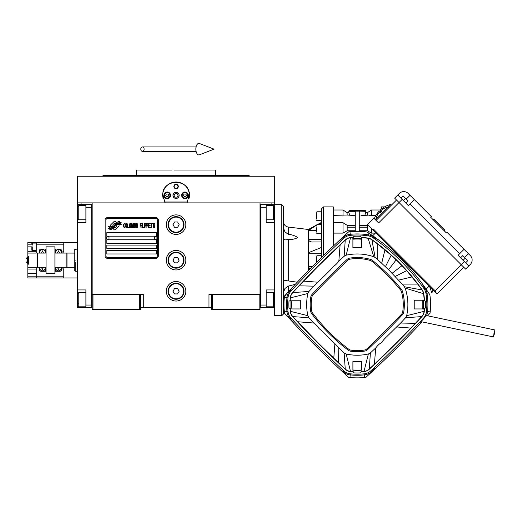 <?xml version="1.0" encoding="UTF-8"?>
<svg xmlns="http://www.w3.org/2000/svg" width="521" height="521" viewBox="0 0 521 521"><rect width="100%" height="100%" fill="white"/><g stroke="black" fill="none" stroke-linecap="round" stroke-linejoin="round"><path stroke-width="0.78" d="M211.598 307.703L140.54 307.703M260.005 294.378L260.005 309.481L211.598 309.481L211.598 294.378L260.005 294.378L260.005 202.89L274.658 202.89L274.658 204.668L266.224 204.668L266.224 222.434L274.658 222.434M208.934 307.703L208.934 294.378L211.598 294.378M185.841 260.181A9.769 9.769 0 0 0 176.072 250.412A9.769 9.769 0 0 0 166.297 260.181A9.769 9.769 0 0 0 176.072 269.956A9.769 9.769 0 0 0 185.841 260.181M185.841 291.272A9.769 9.769 0 0 0 176.072 281.503A9.769 9.769 0 0 0 166.297 291.272A9.769 9.769 0 0 0 176.072 301.04A9.769 9.769 0 0 0 185.841 291.272M185.841 224.655A9.769 9.769 0 0 0 176.072 214.886A9.769 9.769 0 0 0 166.297 224.655A9.769 9.769 0 0 0 176.072 234.424A9.769 9.769 0 0 0 185.841 224.655M92.132 217.785L92.132 294.378L92.132 202.89L271.109 202.89L271.109 204.668M139.654 309.481L139.654 294.378L92.132 294.378L92.132 309.481L140.54 309.481L140.54 294.378L143.203 294.378L143.203 307.703M212.483 309.481L212.483 294.378M92.132 306.817L91.689 306.817L91.689 204.668L77.479 204.668L77.479 202.89L92.132 202.89L81.029 202.89L81.029 204.668M139.654 294.378L140.54 294.378M92.132 205.561L91.689 205.561L91.689 207.332L85.913 207.332L85.913 222.434L77.479 222.434L77.479 289.936L85.913 289.936L85.913 305.039L91.689 305.039L91.689 307.703L92.132 307.703M260.005 307.703L260.448 307.703L260.448 204.668L266.224 204.668M259.119 309.481L259.119 294.378M93.018 309.481L93.018 294.378M119.088 225.547A1.107 1.107 0 0 0 118.762 224.766L118.658 224.662A5.151 5.151 0 0 0 116.691 225.144A1.954 1.954 0 0 1 114.359 227.449A7.737 7.737 0 0 1 113.174 228.699L114.001 229.527A1.107 1.107 0 0 0 115.571 229.527L118.762 226.329A1.107 1.107 0 0 0 119.088 225.547M157.414 220.214A1.778 1.778 0 0 0 155.642 218.436L107.678 218.436A1.778 1.778 0 0 0 105.9 220.214L105.9 255.739A1.778 1.778 0 0 0 107.678 257.517L155.642 257.517A1.778 1.778 0 0 0 157.414 255.739L157.414 220.214M106.785 250.412L106.785 253.968L156.528 253.968L156.528 250.412L106.785 250.412M106.785 245.085L106.785 248.634L156.528 248.634L156.528 245.085L106.785 245.085M106.785 239.751L106.785 243.307L156.528 243.307L156.528 239.751L106.785 239.751M106.785 232.646L106.785 236.202L156.528 236.202L156.528 232.646L106.785 232.646M119.843 223.756L119.472 223.131A8.154 8.154 0 0 0 117.564 223.47A4.253 4.253 0 0 0 115.473 224.89A159.068 159.068 0 0 1 114.373 226.238A6.701 6.701 0 0 1 112.829 227.612A4.402 4.402 0 0 1 110.309 228.315A31.599 31.599 0 0 1 108.296 228.191L110.094 229.514A5.112 5.112 0 0 0 114.203 227.104A6.753 6.753 0 0 1 115.688 225.378A4.578 4.578 0 0 1 118.71 224.323A52.628 52.628 0 0 1 121.276 224.44L120.905 223.828L119.843 223.756M119.843 222.167L119.485 221.575A4.819 4.819 0 0 0 116.724 222.539A5.861 5.861 0 0 0 115.349 224.004A12.836 12.836 0 0 1 114.509 225.131A4.168 4.168 0 0 1 112.627 226.414A7.007 7.007 0 0 1 110.367 226.772A17.838 17.838 0 0 1 108.296 226.642L110.074 227.885A5.269 5.269 0 0 0 114.64 225.528A6.76 6.76 0 0 1 116.176 223.861A5.106 5.106 0 0 1 118.808 222.812A11.091 11.091 0 0 1 121.269 222.845L120.911 222.246L119.843 222.167M116.391 222.395L115.564 221.568A1.107 1.107 0 0 0 113.995 221.568L110.804 224.759A1.107 1.107 0 0 0 110.804 226.329L110.908 226.427A5.145 5.145 0 0 0 112.875 225.945A1.954 1.954 0 0 1 115.213 223.639A7.743 7.743 0 0 1 116.391 222.395M125.281 227.104L125.327 226.628L124.727 227.195L123.965 226.628L124.05 224.173L124.727 223.887L125.327 224.453L125.112 223.607L124.343 223.32L123.705 224.362L123.79 227.104L124.343 227.762L125.281 227.104M126.688 223.32L125.965 223.607L125.665 224.831L125.704 226.726L126.343 227.762L127.072 227.482L127.365 226.251L127.241 223.984L126.688 223.32M127.964 223.32L127.71 227.762L129.241 227.762L129.241 227.195L127.964 227.195L127.964 223.32M130.602 223.32L129.879 223.607L129.579 224.831L129.709 227.104L130.263 227.762L130.986 227.482L131.285 226.251L131.155 223.984L130.602 223.32M132.816 227.762L133.409 224.264L133.669 227.762L133.669 223.32L133.285 223.32L132.647 227.293L132.008 223.32L131.624 223.32L131.624 227.762L131.878 224.264L132.477 227.762L132.816 227.762M135.408 225.593L135.239 223.418L134.008 223.32L134.008 227.762L135.239 227.67L135.408 225.593M136.945 223.32L136.222 223.607L135.922 224.831L136.046 227.104L136.6 227.762L137.329 227.482L137.622 226.251L137.498 223.984L136.945 223.32M140.006 227.762L140.26 225.684L141.367 225.684L141.367 225.118L140.26 225.118L140.26 223.887L141.543 223.887L141.543 223.32L140.006 223.32L140.006 227.762M141.881 227.762L142.135 223.32L141.881 227.762M142.734 223.32L142.474 227.762L144.011 227.762L144.011 227.195L142.734 227.195L142.734 223.32M144.35 227.762L144.604 223.32L144.35 227.762M146.518 224.74L146.18 223.418L144.942 223.32L144.942 227.762L145.203 225.782L146.18 225.684L146.518 224.74M148.433 224.74L148.094 223.418L146.857 223.32L146.857 227.762L147.117 225.782L148.094 225.684L148.433 224.74M150.309 227.762L150.309 227.195L149.032 227.195L149.032 225.684L150.139 225.684L150.139 225.118L149.032 225.118L149.032 223.887L150.309 223.887L150.309 223.32L148.772 223.32L148.772 227.762L150.309 227.762M152.262 223.796L152.262 223.32L150.647 223.32L150.647 223.796L151.331 223.796L151.331 227.762L151.585 223.796L152.262 223.796M154.223 223.796L154.223 223.32L152.607 223.32L152.607 223.796L153.285 223.796L153.285 227.762L153.539 223.796L154.223 223.796M154.561 227.762L154.815 223.32L154.561 227.762M126.173 223.984L127.072 224.453L126.688 227.195L125.965 226.628L126.173 223.984M130.094 223.984L130.986 224.453L130.602 227.195L129.879 226.628L130.094 223.984M134.262 225.209L134.262 223.887L135.069 223.887L135.2 225.118L134.262 225.209M135.284 226.062L135.2 227.104L134.262 227.195L134.262 225.782L135.284 226.062M136.43 223.984L137.329 224.453L136.945 227.195L136.222 226.628L136.43 223.984M146.134 225.118L145.203 225.209L145.203 223.796L146.134 223.887L146.134 225.118M148.049 225.118L147.117 225.209L147.117 223.796L148.049 223.887L148.049 225.118M107.678 258.409A2.664 2.664 0 0 1 105.014 255.739L105.014 220.214A2.664 2.664 0 0 1 107.678 217.55L155.642 217.55A2.664 2.664 0 0 1 158.306 220.214L158.306 255.739A2.664 2.664 0 0 1 155.642 258.409L107.678 258.409M106.258 237.934A1.42 1.42 0 0 0 107.639 239.4A1.42 1.42 0 0 0 109.097 238.019A1.42 1.42 0 0 0 107.717 236.56A1.42 1.42 0 0 0 106.258 237.934M154.223 237.934A1.42 1.42 0 0 0 155.597 239.4A1.42 1.42 0 0 0 157.062 238.019A1.42 1.42 0 0 0 155.681 236.56A1.42 1.42 0 0 0 154.223 237.934M163.151 198.599A13.325 13.325 0 0 1 162.936 193.083M163.119 192.223A13.325 13.325 0 0 1 164.239 189.208M164.297 189.11A13.325 13.325 0 0 1 166.206 186.388M166.583 185.984A13.325 13.325 0 0 1 168.856 184.141M169.507 183.75A13.325 13.325 0 0 1 172.138 182.61A13.325 13.325 0 0 0 171.285 182.91M172.751 182.441A13.325 13.325 0 0 1 176.046 182.018A13.325 13.325 0 0 0 172.751 182.441M176.072 182.018A13.325 13.325 0 0 1 179.38 182.435A13.325 13.325 0 0 0 176.072 182.018M180.852 182.91A13.325 13.325 0 0 0 179.973 182.604A13.325 13.325 0 0 1 182.617 183.744M183.268 184.134A13.325 13.325 0 0 1 185.535 185.971M185.925 186.381A13.325 13.325 0 0 1 187.827 189.084M187.886 189.188A13.325 13.325 0 0 1 189.012 192.197M189.195 193.044A13.325 13.325 0 0 1 188.986 198.612M187.606 202.005L164.532 202.005M173.05 195.342A3.022 3.022 0 0 0 176.072 198.364A3.022 3.022 0 0 0 179.087 195.342A3.022 3.022 0 0 0 176.072 192.321A3.022 3.022 0 0 0 173.05 195.342M173.851 186.459A2.221 2.221 0 0 1 176.072 184.239A2.221 2.221 0 0 1 178.286 186.459A2.221 2.221 0 0 1 176.072 188.68A2.221 2.221 0 0 1 173.851 186.459M163.855 195.342A3.328 3.328 0 0 0 167.189 198.677A3.328 3.328 0 0 0 170.517 195.342A3.328 3.328 0 0 0 167.189 192.015A3.328 3.328 0 0 0 163.855 195.342M181.621 195.342A3.328 3.328 0 0 0 184.948 198.677A3.328 3.328 0 0 0 188.283 195.342A3.328 3.328 0 0 0 184.948 192.015A3.328 3.328 0 0 0 181.621 195.342M167.189 198.097A2.755 2.755 0 0 0 169.937 195.342A2.755 2.755 0 0 0 167.189 192.588A2.755 2.755 0 0 0 164.434 195.342A2.755 2.755 0 0 0 167.189 198.097M167.189 198.449A3.106 3.106 0 0 0 170.295 195.342A3.106 3.106 0 0 0 167.189 192.236A3.106 3.106 0 0 0 164.076 195.342A3.106 3.106 0 0 0 167.189 198.449M166.42 194.014L165.645 195.342L166.42 196.678L167.957 196.678L168.726 195.342L167.957 194.014L166.42 194.014M184.948 198.097A2.755 2.755 0 0 0 187.703 195.342A2.755 2.755 0 0 0 184.948 192.588A2.755 2.755 0 0 0 182.2 195.342A2.755 2.755 0 0 0 184.948 198.097M184.948 198.449A3.106 3.106 0 0 0 188.061 195.342A3.106 3.106 0 0 0 184.948 192.236A3.106 3.106 0 0 0 181.842 195.342A3.106 3.106 0 0 0 184.948 198.449M184.18 194.014L183.412 195.342L184.18 196.678L185.717 196.678L186.492 195.342L185.717 194.014L184.18 194.014M174.17 186.459A1.895 1.895 0 0 0 176.072 188.361A1.895 1.895 0 0 0 177.967 186.459A1.895 1.895 0 0 0 176.072 184.564A1.895 1.895 0 0 0 174.17 186.459M176.072 198.449A3.106 3.106 0 0 0 179.178 195.342A3.106 3.106 0 0 0 176.072 192.236A3.106 3.106 0 0 0 172.959 195.342A3.106 3.106 0 0 0 176.072 198.449M174.021 195.342L175.043 197.12L177.094 197.12L178.117 195.342L177.094 193.565L175.043 193.565L174.021 195.342M246.238 175.356L215.551 175.356L215.551 170.028L178.202 170.028M176.072 175.356L103.073 175.356L249.064 175.356L249.39 176.248L246.238 176.248M239.132 176.248L236.781 176.248M230.738 176.248L213.818 176.248M180.149 170.028L173.929 170.028M171.989 170.028L136.587 170.028L136.587 175.356L108.935 175.356M168.811 175.356L136.587 175.356M183.418 175.356L215.551 175.356M138.319 176.248L121.4 176.248M115.356 176.248L102.748 176.248L103.073 175.356M176.072 176.248L249.39 176.248M165.092 202.89L162.76 194.678M162.76 196.007L162.747 195.342C161.914 178.156 190.224 178.156 189.39 195.342L189.377 196.007M189.377 194.678L187.046 202.89M274.658 202.89L274.658 176.248L77.479 176.248L77.479 202.89M260.005 306.817L260.448 306.817L260.448 305.039L266.224 305.039L266.224 289.936L274.658 289.936M260.005 205.561L260.448 205.561L260.448 207.332L266.224 207.332M274.658 307.703L260.448 307.703M266.224 305.039L266.224 307.703M281.763 204.668L283.541 206.446L283.541 313.922L281.763 315.693L281.763 204.668L274.658 204.668L274.658 212.666L274.215 212.666M274.215 207.104L274.215 218.879L273.33 219.771L273.33 216.723M274.215 216.072L274.215 211.402M266.224 205.561L273.33 205.561L273.33 219.771L266.224 219.771M266.224 292.6L273.33 292.6L274.215 293.492L274.215 305.788M273.33 292.6L273.33 306.817L274.215 305.925M77.479 257.341L77.479 263.027M85.913 207.332L85.913 204.668M91.689 307.703L85.913 307.703L85.913 305.039M77.479 289.936L77.479 307.703L85.913 307.703M77.479 222.434L77.479 212.666L77.922 212.666M77.479 204.668L77.479 212.666M85.913 306.817L78.808 306.817L77.922 305.925L77.922 293.492L78.808 292.6L78.808 295.609M77.922 295.218L77.922 301.568M78.808 306.817L78.808 292.6L85.913 292.6M77.922 303.808L78.808 303.808M77.922 218.807L77.922 206.446L78.808 205.561L78.808 219.686M77.922 208.608L77.922 210.087M75.701 262.402L75.701 271.285L74.816 270.959L74.816 267.286L66.994 267.286L66.994 253.076L74.816 253.076L74.816 249.403L77.479 249.077M75.701 260.181C75.701 245.86 75.701 245.86 75.701 260.181C75.701 274.502 75.701 274.502 75.701 260.181M74.816 260.181C74.816 246.277 74.816 246.277 74.816 260.181C74.816 274.092 74.816 274.092 74.816 260.181M74.816 256.677L74.816 257.96M74.816 267.286L74.816 253.076M184.063 224.655A7.991 7.991 0 0 1 176.072 232.646A7.991 7.991 0 0 1 168.075 224.655A7.991 7.991 0 0 1 176.072 216.658A7.991 7.991 0 0 1 184.063 224.655M183.62 224.655A7.548 7.548 0 0 1 176.072 232.203A7.548 7.548 0 0 1 168.517 224.655A7.548 7.548 0 0 1 176.072 217.107A7.548 7.548 0 0 1 183.62 224.655M179.146 224.655L177.609 221.992L174.528 221.992L172.992 224.655L174.528 227.319L177.609 227.319L179.146 224.655M184.063 260.181A7.991 7.991 0 0 1 176.072 268.178A7.991 7.991 0 0 1 168.075 260.181A7.991 7.991 0 0 1 176.072 252.19A7.991 7.991 0 0 1 184.063 260.181M183.62 260.181A7.548 7.548 0 0 1 176.072 267.735A7.548 7.548 0 0 1 168.517 260.181A7.548 7.548 0 0 1 176.072 252.633A7.548 7.548 0 0 1 183.62 260.181M179.146 260.181L177.609 257.517L174.528 257.517L172.992 260.181L174.528 262.845L177.609 262.845L179.146 260.181M184.063 291.272A7.991 7.991 0 0 1 176.072 299.262A7.991 7.991 0 0 1 168.075 291.272A7.991 7.991 0 0 1 176.072 283.274A7.991 7.991 0 0 1 184.063 291.272M183.62 291.272A7.548 7.548 0 0 1 176.072 298.82A7.548 7.548 0 0 1 168.517 291.272A7.548 7.548 0 0 1 176.072 283.717A7.548 7.548 0 0 1 183.62 291.272M179.146 291.272L177.609 288.608L174.528 288.608L172.992 291.272L174.528 293.935L177.609 293.935L179.146 291.272M140.787 149.156A2.221 1.68 -90 0 0 142.467 151.377A2.221 1.68 -90 0 0 144.148 149.156A2.221 1.68 -90 0 0 142.467 146.935A2.221 1.68 -90 0 0 140.787 149.156M195.87 149.156A5.777 2.957 -90 0 1 199.4 143.49L214.085 149.156L199.4 154.822A5.777 2.957 -90 0 1 195.87 149.156M46.037 267.286L37.505 267.286L37.063 266.843L37.063 253.519L37.505 253.076L46.037 253.076M37.505 267.286L37.505 253.076M54.92 253.076L66.818 253.076L66.818 267.286L54.92 267.286M283.541 238.97L284.974 239.914L288.237 239.562C292.099 239.634 295.277 238.97 297.771 237.569C295.277 235.837 292.099 234.73 288.237 234.255L284.974 231.923L283.541 228.152M283.541 292.209L284.974 288.445L288.237 286.107L295.251 284.349M309.78 269.227L308.412 266.615L308.666 252.633L321.737 247.325M355.263 230.751L347.162 230.751L347.162 225.749M355.263 231.344L355.263 211.116L359.262 211.116L359.262 231.344M367.364 225.749L367.364 230.751L371.473 233.108L375.367 233.108M375.947 215.355L371.473 215.355L371.473 210.002L367.403 212.666L365.703 212.666L365.703 211.331A0.886 0.886 0 0 0 364.811 210.445L349.715 210.445A0.886 0.886 0 0 0 348.823 211.331L355.263 211.331M361.06 215.518L368.308 215.173M371.473 215.355L367.364 215.023L367.448 212.666L365.657 212.666L364.928 215.023M381.248 209.168L381.248 206.889L384.55 206.889M358.083 211.155L355.263 211.116M363.313 215.271L362.903 215.323M362.623 215.355L361.834 215.44M369.161 215.264L369.571 215.297M359.262 230.751L367.364 230.751M323.508 255.531L323.508 206.889L333.284 206.889L333.284 246.114M353.466 215.518L352.71 215.447M349.558 214.548L348.875 212.666L347.077 212.666L347.162 215.023L355.263 215.629M365.156 213.682L365.39 213.056M367.474 214.033L367.507 213.662M359.262 211.116L365.703 211.331M367.507 225.189L359.262 225.176M333.284 233.108L343.052 233.108L347.162 230.751M347.162 215.023L333.284 215.355M321.737 257.27L321.737 208.667L323.508 206.889M321.737 229.097L321.737 224.655L316.885 224.655M343.052 215.355L343.052 210.002L347.123 212.666L348.823 212.666L348.823 211.331M343.052 233.108L343.052 222.747L347.019 225.189M317.68 224.564L321.737 222.35M315.98 225.502L314.489 226.342M312.861 227.28L312.02 227.768M311.441 228.126L310.705 228.582M310.047 229.012L309.357 229.507M313.505 241.972L321.737 241.972L313.505 241.972C310.842 242.187 309.142 241.405 308.412 239.627L308.412 230.529C308.412 229.142 308.412 229.142 308.412 230.529L316.403 225.267M321.737 239.627L308.412 239.627L308.412 253.753L321.737 253.753M312.353 266.615L308.412 266.615L308.412 270.62M316.403 218.781L316.403 213.649M316.403 231.656L316.403 227.807M316.403 262.545L316.403 257.621M297.27 282.206L284.974 280.454L283.541 281.392M316.403 216.215L316.403 214.945M316.403 229.097L316.403 227.827M316.403 260.181L316.403 258.911M283.541 313.922L283.541 308.81M283.541 299.484L283.541 295.935M281.763 315.693L274.658 315.693L274.658 212.666M386.973 274.886A189.012 189.012 0 0 1 400.623 290.106A4.266 4.266 0 0 1 401.391 291.565A46.011 46.011 0 0 1 402.687 311.897A4.266 4.266 0 0 1 401.574 314.156A930.135 930.135 0 0 1 366.823 348.901A4.266 4.266 0 0 1 364.57 350.021A46.011 46.011 0 0 1 350.854 350.151A4.266 4.266 0 0 1 348.875 349.33A186.349 186.349 0 0 1 312.522 312.978A4.266 4.266 0 0 1 311.701 311.004A46.011 46.011 0 0 1 311.838 297.289A4.266 4.266 0 0 1 312.952 295.036A930.135 930.135 0 0 1 347.702 260.285A4.266 4.266 0 0 1 349.962 259.165A46.011 46.011 0 0 1 370.288 260.467A4.266 4.266 0 0 1 371.753 261.229A189.012 189.012 0 0 1 386.973 274.886M348.236 350.184A187.41 187.41 0 0 1 311.675 313.622A5.327 5.327 0 0 1 310.646 311.154A47.072 47.072 0 0 1 310.783 297.12A5.327 5.327 0 0 1 312.183 294.3A931.196 931.196 0 0 1 346.966 259.51A5.327 5.327 0 0 1 349.793 258.116A47.072 47.072 0 0 1 370.594 259.445A5.327 5.327 0 0 1 372.424 260.402A190.074 190.074 0 0 1 401.457 289.435A5.327 5.327 0 0 1 402.414 291.265A47.072 47.072 0 0 1 403.742 312.066A5.327 5.327 0 0 1 402.349 314.886A931.196 931.196 0 0 1 367.559 349.676A5.327 5.327 0 0 1 364.739 351.069A47.072 47.072 0 0 1 350.705 351.206A5.327 5.327 0 0 1 348.236 350.184M290.008 308.536A67.372 67.372 0 0 0 290.23 311.291A9.163 9.163 0 0 0 292.613 316.599A946.65 946.65 0 0 0 345.254 369.239A9.163 9.163 0 0 0 350.561 371.629A67.372 67.372 0 0 0 353.323 371.851M352.769 370.887L361.756 370.887L360.597 372.906A68.394 68.394 0 0 1 353.935 372.906L353.218 371.668A67.196 67.196 0 0 1 350.581 371.46A8.987 8.987 0 0 1 345.371 369.115A946.481 946.481 0 0 1 338.5 362.701L318.533 343.326L297.647 321.75A946.481 946.481 0 0 1 292.743 316.481A8.987 8.987 0 0 1 290.399 311.278A67.196 67.196 0 0 1 290.184 308.634M361.307 237.517L368.067 238.266A8.987 8.987 0 0 1 371.773 239.777A204.87 204.87 0 0 1 377.758 244.128L391.206 255.192L399.138 262.721L406.667 270.653L417.725 284.095A204.87 204.87 0 0 1 422.082 290.08A8.987 8.987 0 0 1 423.586 293.792L424.341 300.552M424.517 300.656A67.372 67.372 0 0 0 423.762 293.766A9.163 9.163 0 0 0 422.218 289.982A205.046 205.046 0 0 0 371.877 239.634A9.163 9.163 0 0 0 368.093 238.097A67.372 67.372 0 0 0 361.203 237.335M400.818 261.034A207.267 207.267 0 0 1 424.042 288.712A11.384 11.384 0 0 1 425.95 293.408A69.593 69.593 0 0 1 426.51 311.512A11.384 11.384 0 0 1 423.54 318.11A948.871 948.871 0 0 1 370.776 370.874A11.384 11.384 0 0 1 364.186 373.837A69.593 69.593 0 0 1 350.34 373.837A11.384 11.384 0 0 1 343.749 370.874A948.871 948.871 0 0 1 290.985 318.11A11.384 11.384 0 0 1 288.015 311.512A69.593 69.593 0 0 1 288.015 297.673A11.384 11.384 0 0 1 290.985 291.076A948.871 948.871 0 0 1 343.749 238.312A11.384 11.384 0 0 1 350.34 235.349A69.593 69.593 0 0 1 368.451 235.909A11.384 11.384 0 0 1 373.147 237.817A207.267 207.267 0 0 1 400.818 261.034M424.042 288.712L424.908 288.1A208.328 208.328 0 0 0 422.492 284.713L422.524 284.082A208.732 208.732 0 0 1 425.24 287.872L429.884 294.788A73.279 73.279 0 0 1 430.177 311.884L430.033 313.193L427.656 315.798M422.043 321.874A950.337 950.337 0 0 1 420.265 323.782A950.337 950.337 0 0 1 375.693 368.308A950.337 950.337 0 0 1 371.773 371.948L365.866 377.367L364.55 377.51A73.279 73.279 0 0 1 349.975 377.51L348.666 377.367L342.753 371.948A950.337 950.337 0 0 1 341.281 370.581A950.337 950.337 0 0 1 293.277 322.727A950.337 950.337 0 0 1 289.91 319.099L284.492 313.193L284.349 311.884A73.279 73.279 0 0 1 284.349 297.309L284.492 295.993L289.91 290.086A950.337 950.337 0 0 1 291.037 288.862A950.337 950.337 0 0 1 339.106 240.63A950.337 950.337 0 0 1 342.753 237.237L348.666 231.825L349.975 231.682A73.279 73.279 0 0 1 367.071 231.975L373.987 236.619A208.732 208.732 0 0 1 422.524 284.082M341.281 370.581L341.835 370.548A949.933 949.933 0 0 0 343.026 371.655A12.445 12.445 0 0 0 350.236 374.899L350.34 373.837M423.658 318.761C420.134 322.492 420.173 322.388 423.781 318.442L423.84 318.383C426.562 314.612 426.588 314.638 423.931 318.461M493.999 333.238L493.485 336.931L494.436 333.674L494.95 329.975L493.999 333.238M375.478 219.803L390.867 204.421A23.536 23.536 0 0 0 380.2 210.08L381.717 211.598A14.888 14.888 0 0 0 380.46 212.855L378.943 211.337A23.536 23.536 0 0 0 374.325 218.657M381.079 210.959A22.292 22.292 0 0 0 379.822 212.216M433.889 219.178L433.257 219.803L433.889 219.178L433.257 219.803L433.889 219.178L444.81 230.1L444.179 230.725L444.901 230.191L444.276 230.823M444.179 230.725L444.823 230.113M435.146 290.777L436.396 293.29L372.964 229.852L373.596 229.227L435.146 290.777L461.209 264.714L399.027 202.532L402.173 199.393L408.451 205.671L414.416 199.706L431.375 216.664L430.75 217.296L446.445 232.991L447.077 232.366L470.313 255.603A6.219 6.219 0 0 1 470.313 264.394L468.744 265.97L458.07 255.29L464.035 249.325M464.348 261.568L461.209 264.714L465.605 269.11L468.744 265.97M402.173 199.393L397.77 194.997L394.631 198.136L399.027 202.532L378.617 222.942L373.909 218.234L367.624 224.518L372.964 229.852M463.091 260.318L465.292 258.116L462.778 255.603L460.577 257.804M465.605 262.825L467.799 260.63L465.292 258.116M403.423 200.65L405.625 198.449L403.111 195.942L400.916 198.136M405.937 203.164L408.138 200.963L405.625 198.449M397.77 194.997L399.347 193.428A6.219 6.219 0 0 1 408.138 193.428L414.416 199.706M436.396 293.29L437.653 293.29L436.748 293.505M437.653 293.29L463.723 267.221M376.103 220.435L396.52 200.018M435.862 292.626L435.602 292.06M426.504 315.557A12.445 12.445 0 0 0 427.565 311.617L426.51 311.512M288.015 311.512L286.96 311.617A12.445 12.445 0 0 0 290.204 318.826A949.933 949.933 0 0 0 293.232 322.089L293.277 322.727M370.776 370.874L371.499 371.655A949.933 949.933 0 0 0 375.055 368.347L375.693 368.308M420.265 323.782L420.304 323.15A949.933 949.933 0 0 0 421.587 321.776M377.732 239.302L377.08 239.328A208.328 208.328 0 0 0 373.759 236.944A12.445 12.445 0 0 0 368.621 234.86L368.451 235.909M291.037 288.862L291.076 289.416A949.933 949.933 0 0 0 290.204 290.36A12.445 12.445 0 0 0 286.96 297.569L288.015 297.673M343.749 238.312L343.026 237.53A949.933 949.933 0 0 0 339.718 240.604L339.106 240.63M353.323 237.335A67.372 67.372 0 0 0 350.561 237.556A9.163 9.163 0 0 0 345.254 239.947A946.65 946.65 0 0 0 292.613 292.587A9.163 9.163 0 0 0 290.23 297.895A67.372 67.372 0 0 0 290.008 300.656M361.203 371.851A67.372 67.372 0 0 0 363.964 371.629A9.163 9.163 0 0 0 369.272 369.239A946.65 946.65 0 0 0 421.912 316.599A9.163 9.163 0 0 0 424.302 311.291A67.372 67.372 0 0 0 424.517 308.536M371.773 371.948L371.499 371.655A12.445 12.445 0 0 1 364.29 374.899A70.654 70.654 0 0 1 350.236 374.899L349.975 377.51M425.24 287.872L424.908 288.1A12.445 12.445 0 0 1 426.999 293.238A70.654 70.654 0 0 1 427.565 311.617L430.177 311.884M342.753 237.237L343.026 237.53A12.445 12.445 0 0 1 350.236 234.287A70.654 70.654 0 0 1 368.621 234.86L368.894 233.161M284.349 311.884L286.96 311.617A70.654 70.654 0 0 1 286.96 297.569L284.349 297.309M288.953 307.924A68.394 68.394 0 0 1 288.953 301.262L290.965 300.096L290.965 309.09L288.953 307.924M290.184 300.552A67.196 67.196 0 0 1 290.399 297.908A8.987 8.987 0 0 1 292.743 292.704A946.481 946.481 0 0 1 299.158 285.827L316.996 267.397L340.102 244.974A946.481 946.481 0 0 1 345.371 240.07A8.987 8.987 0 0 1 350.581 237.726L353.218 237.517M352.769 238.299L353.935 236.28A68.394 68.394 0 0 1 360.597 236.28L361.756 238.292L352.769 238.299M423.56 300.103L425.572 301.262A68.394 68.394 0 0 1 425.572 307.924L423.56 309.09L423.56 300.103M424.341 308.634L424.127 311.278A8.987 8.987 0 0 1 421.789 316.481A946.481 946.481 0 0 1 415.367 323.359L397.53 341.789L374.423 364.212A946.481 946.481 0 0 1 369.155 369.115A8.987 8.987 0 0 1 363.945 371.46A67.196 67.196 0 0 1 361.307 371.668M290.23 311.291L307.865 315.687C306.231 308.289 306.231 300.897 307.865 293.499L290.23 297.895M299.516 300.233L300.311 300.233L300.311 308.953L296.456 308.953M292.118 300.233L295.987 300.233M307.865 293.499L308.933 291.467L292.613 292.587M303.606 281.106L317.947 282.219L313.883 286.159L299.158 285.827M308.933 291.467L313.883 286.159M340.102 244.974L338.832 261.21L344.134 256.26L345.254 239.947M338.832 261.21C334.619 266.563 333.753 265.56 332.997 266.785L330.216 270.112L317.947 282.219M344.134 256.26L346.172 255.192L350.561 237.556M346.172 255.192C355.517 253.154 364.72 253.668 373.778 256.736L368.093 238.097M361.626 247.631L352.899 247.638L352.899 239.191A65.548 65.548 0 0 1 361.626 239.191L361.626 247.631L361.626 239.191L361.294 239.165M373.778 256.736L375.113 257.472L371.877 239.634M417.725 284.095L402.232 284.108L388.601 269.715L377.751 259.627L377.758 244.128M375.113 257.472L377.751 259.627M402.232 284.108L404.387 286.745L422.218 289.982M398.539 280.155L412.059 276.898M404.387 286.745L405.123 288.074L423.762 293.766M405.123 288.074C408.19 297.139 408.705 306.341 406.66 315.687L424.302 311.291M414.228 300.233L422.668 300.233A65.548 65.548 0 0 1 422.668 308.953L414.215 308.953L414.228 300.233L422.668 300.233L422.687 300.565M406.66 315.687L405.592 317.725L421.912 316.599M410.919 328.08L396.579 326.967L400.649 323.027L415.367 323.359M405.592 317.725L400.649 323.027M374.423 364.212L375.7 347.976L370.392 352.925L369.272 369.239M375.7 347.976C379.913 342.623 380.779 343.626 381.528 342.401L384.309 339.08L396.579 326.967M370.392 352.925L368.354 353.993L363.964 371.629M368.354 353.993C360.962 355.628 353.564 355.628 346.172 353.993L350.561 371.629M352.899 362.336L352.899 361.548L361.626 361.548L361.626 365.397M352.899 369.741L352.899 365.866M346.172 353.993L344.134 352.925L345.254 369.239M333.772 358.246L334.886 343.906L338.832 347.976L338.5 362.701M344.134 352.925L338.832 347.976M297.647 321.75L313.876 323.027L308.933 317.725L292.613 316.599M313.876 323.027C319.256 327.26 318.233 328.113 319.471 328.875L322.792 331.656L334.886 343.906M308.933 317.725L307.865 315.687M300.311 308.953L291.858 308.953A65.548 65.548 0 0 1 291.858 300.233L300.311 300.233M352.899 247.638L352.899 239.191M422.668 308.953L414.215 308.953M361.626 361.548L361.626 369.995A65.548 65.548 0 0 1 352.899 369.995L352.899 361.548M429.174 286.068L426.113 289.129M375.791 232.679L372.73 235.739M46.037 246.83L54.92 246.856L46.037 246.83M54.92 273.505L52.413 273.532L54.92 273.532L54.92 246.856M46.037 273.505L52.699 273.505L46.037 273.505L46.037 246.856M58.469 270.842A2.664 2.664 0 0 1 55.955 267.286A2.664 2.664 0 0 0 58.469 270.842A2.664 2.664 0 0 0 60.983 267.286M60.983 253.076A2.664 2.664 0 0 0 58.469 249.526A2.664 2.664 0 0 0 55.955 253.076M44.995 253.076A2.664 2.664 0 0 0 42.481 249.526A2.664 2.664 0 0 0 39.967 253.076M39.967 267.286A2.664 2.664 0 0 0 42.481 270.842A2.664 2.664 0 0 0 44.995 267.286M62.911 253.076L62.911 251.298L63.796 251.298L63.796 242.421L27.828 242.421L27.828 246.856L31.827 246.856C31.827 242.565 31.827 242.565 31.827 246.856L31.827 250.191L31.827 246.856M61.576 253.076L61.576 250.855A1.778 1.778 0 0 0 59.804 249.077L54.92 249.077L55.363 249.077L55.363 250.621M45.587 250.614L45.587 249.077L46.037 249.084L41.152 249.077A1.778 1.778 0 0 0 39.375 250.855L39.375 253.076M55.363 269.754L55.363 271.285L54.92 271.285L59.804 271.285A1.778 1.778 0 0 0 61.576 269.507L61.576 267.286M46.037 271.285L45.587 271.285L46.037 271.285M27.828 267.286L36.262 267.286L36.262 277.947L27.828 277.947L27.828 264.18L28.714 264.18L28.714 256.189L27.828 256.189L27.828 246.856M27.828 276.169L63.796 276.169L63.796 269.064L62.911 269.064L62.911 267.286M36.262 242.421L36.262 253.076L27.828 253.076M39.375 267.286L39.375 269.507A1.778 1.778 0 0 0 41.152 271.285L45.587 271.285L45.587 269.748M27.828 256.189L27.828 257.074M27.828 263.294L27.828 264.18M27.828 269.064L36.262 269.064M36.262 277.947L63.796 277.947L36.262 277.947M63.796 276.169L63.796 277.947M36.262 251.298L27.828 251.298M45.587 267.735A2.664 2.664 0 0 0 45.555 267.286L45.587 271.285M55.363 252.633A2.664 2.664 0 0 0 55.395 253.076L55.363 249.077M45.587 249.077L45.555 253.076A2.664 2.664 0 0 0 45.587 252.633M55.363 271.285L55.395 267.286A2.664 2.664 0 0 0 55.363 267.735M31.827 250.191L32.269 250.634L32.269 246.856C32.269 241.991 32.269 241.991 32.269 246.856M36.262 243.086L32.269 243.086L32.269 245.085M77.479 277.947L77.167 271.285M77.167 249.077L77.167 242.421L63.842 242.421L63.842 253.076M77.167 277.947L63.842 277.947L63.842 267.286M274.658 299.705L274.215 299.705M77.479 299.705L77.922 299.705M355.263 227.208L347.077 227.208M367.448 227.208L359.262 227.208M371.473 233.108L371.473 228.361M359.262 225.951L367.448 225.951M347.077 225.951L355.263 225.951M321.737 220.657L316.937 220.657L316.937 211.773L321.737 211.773M321.737 233.532L316.937 233.532L316.937 224.655L316.403 225.183L316.937 224.655M316.937 262.017L316.937 255.739L321.737 255.739M321.737 223.665L319.314 223.665M316.403 230.529L308.412 230.529M288.237 280.799L288.237 239.562M288.237 291.903L288.237 286.107M288.237 234.255L288.237 227.058C285.339 226.472 283.776 224.707 283.541 221.77M342.753 371.948L343.749 370.874M433.277 219.829L433.908 219.198M444.139 230.686L444.765 230.054M464.66 257.491L468.431 253.72M410.02 204.102L459.639 253.72M410.02 195.31L406.25 199.081M290.985 318.11L289.91 319.099M373.987 236.619L373.147 237.817M289.91 290.086L290.985 291.076M364.55 377.51L364.186 373.837M428.698 292.958L425.95 293.408M349.975 231.682L350.34 235.349M392.144 273.258L402.023 265.651M406.667 270.653L395.172 276.443M388.601 269.715L396.201 259.836M385.416 266.68L391.206 255.192M381.698 263.32L384.954 249.8M57.479 267.286L58.391 269.507L59.466 267.286M59.466 253.076L58.469 250.855L57.479 253.076M43.477 253.076L42.481 250.855L41.491 253.076M41.491 267.286L42.403 269.507L43.477 267.286M28.714 263.294L27.606 263.294L26.05 261.737L27.606 263.294L27.606 257.074L26.05 258.631L27.606 257.074L28.714 257.074M36.262 244.193L63.796 244.193M27.828 244.193L31.827 244.193M27.828 273.505L36.262 273.505M274.215 206.446L273.33 205.561M266.224 306.817L273.33 306.817M85.913 205.561L78.808 205.561M85.913 219.771L78.808 219.771L77.922 218.879M75.701 271.285L77.479 271.285M432.984 289.871L431.876 293.017L429.558 286.446M142.467 151.377L196.098 151.377M142.467 146.935L196.098 146.935M380.291 210.002L371.473 210.002M367.8 224.688L367.52 225.176M343.052 222.747L333.284 222.747M343.052 210.002L333.284 210.002M347.006 225.176L355.263 225.176M288.237 227.058L308.412 229.487L316.416 225.072M317.322 224.655L321.737 222.252M316.937 211.773L316.403 212.308M316.937 220.657L316.403 220.123M316.937 233.532L316.403 233.004M316.937 255.739L316.403 256.273M286.439 293.857L283.541 298.598M420.903 321.633L493.485 336.931M388.979 207.56L388.353 206.928A16.138 16.138 0 0 0 380.831 210.718M391.492 205.046L390.867 204.421M376.423 220.116L375.791 219.491A16.138 16.138 0 0 1 379.575 211.969M425.898 315.426L494.95 329.975M36.262 250.634L32.269 250.634M31.827 243.528L32.269 243.086"/></g></svg>
